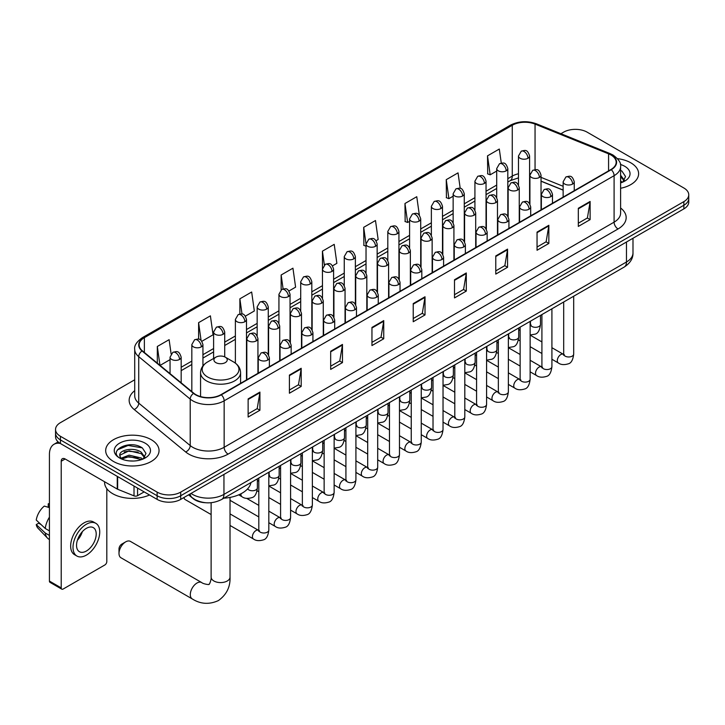 <?xml version="1.0" encoding="UTF-8"?>
<svg xmlns="http://www.w3.org/2000/svg" width="725" height="725" viewBox="0 0 725 725"><rect width="100%" height="100%" fill="white"/><g stroke="black" fill="none" stroke-linecap="round" stroke-linejoin="round"><path stroke-width="1.09" d="M563.135 190.158L541.031 181.223M205.701 502.733A16.675 9.624 180 0 1 193.203 498.655L188.573 494.84M134.714 379.782L60.429 422.666A16.675 9.624 0 0 0 55.544 429.472L55.544 436.74A16.675 9.624 0 0 0 60.429 443.546L157.126 499.38A16.675 9.624 0 0 0 180.715 499.38L683.865 208.882A16.675 9.624 0 0 0 688.75 202.076L688.75 198.442A16.675 9.624 0 0 1 683.865 205.257A16.675 9.624 0 0 0 688.75 198.442L688.75 194.817A16.675 9.624 0 0 0 683.865 188.002L587.168 132.177A16.675 9.624 0 0 0 563.579 132.177L560.914 133.717M55.544 429.472A16.675 9.624 0 0 0 60.429 436.287L157.126 492.112A16.675 9.624 0 0 0 180.715 492.112L180.715 495.746L683.865 205.257L180.715 495.746A16.675 9.624 0 0 1 157.126 495.746A16.675 9.624 0 0 0 180.715 495.746L180.715 499.38M60.429 436.287L60.429 439.912L157.126 495.746L60.429 439.912A16.675 9.624 0 0 1 55.544 433.106A16.675 9.624 0 0 0 60.429 439.912L60.429 443.546M630.795 162.817A26.68 15.406 0 0 0 617.473 158.639A26.68 15.406 0 0 1 630.795 162.817A26.68 15.406 0 0 1 638.616 173.71A26.68 15.406 0 0 0 630.795 162.817M151.235 439.685A26.68 15.406 0 0 0 122.153 436.35A26.68 15.406 0 0 0 105.678 450.578A26.68 15.406 0 0 0 113.499 461.472A26.68 15.406 0 0 0 142.58 464.816A26.68 15.406 0 0 0 159.047 450.578A26.68 15.406 0 0 0 151.235 439.685A26.68 15.406 0 0 0 122.153 436.35A26.68 15.406 0 0 0 105.678 450.578A26.68 15.406 0 0 0 113.499 461.472A26.68 15.406 0 0 0 142.58 464.816A26.68 15.406 0 0 0 159.047 450.578A26.68 15.406 0 0 0 151.235 439.685M610.948 154.987A17.79 10.268 180 0 1 616.159 162.246A17.79 10.268 180 0 1 610.948 169.505L221.007 394.636A17.79 10.268 180 0 1 193.856 393.267L142.372 350.818A17.79 10.268 180 0 1 139.155 344.928A17.79 10.268 180 0 1 144.366 337.669L512.267 125.262A17.79 10.268 180 0 1 535.05 124.111L608.574 153.836A17.79 10.268 180 0 1 610.948 154.987M611.266 154.806A18.234 10.531 0 0 0 608.828 153.618L535.304 123.903A18.234 10.531 0 0 0 511.959 125.081L144.058 337.487A18.234 10.531 0 0 0 142.009 350.963L193.493 393.412A18.234 10.531 0 0 0 221.324 394.817L611.266 169.686A18.234 10.531 0 0 0 611.266 154.806M248.131 398.904L248.131 417.065L259.922 410.25L259.922 392.098L248.131 398.904M248.131 413.839L257.212 408.601L259.876 392.705A4.45 2.565 -120 0 0 259.922 392.098M257.13 408.646L259.922 410.25M289.402 375.079L289.402 393.231L301.192 386.425L301.192 368.273L289.402 375.079M289.402 390.014L298.483 384.767L301.147 368.871A4.45 2.565 -120 0 0 301.192 368.273M298.41 384.812L301.192 386.425M330.682 351.244L330.682 369.406L342.472 362.6L342.472 344.438L330.682 351.244M330.682 366.179L339.762 360.941L342.427 345.046A4.45 2.565 -120 0 0 342.472 344.438M339.681 360.987L342.472 362.6M371.952 327.419L371.952 345.571L383.743 338.765L383.743 320.613L371.952 327.419M371.952 342.354L381.033 337.107L383.697 321.211A4.45 2.565 -120 0 0 383.743 320.613M380.951 337.152L383.743 338.765M578.323 208.274L578.323 226.427L590.114 219.621L590.114 201.459L578.323 208.274M578.323 223.209L587.404 217.962L590.068 202.067A4.45 2.565 -120 0 0 590.114 201.459M587.322 218.007L590.114 219.621M537.044 232.1L537.044 250.261L548.843 243.446L548.843 225.294L537.044 232.1M537.044 247.035L546.133 241.788L548.789 225.892A4.45 2.565 -120 0 0 548.843 225.294M546.052 241.842L548.843 243.446M495.773 255.934L495.773 274.086L507.563 267.28L507.563 249.119L495.773 255.934M495.773 270.869L504.854 265.622L507.518 249.726A4.45 2.565 -120 0 0 507.563 249.119M504.772 265.667L507.563 267.28M454.502 279.759L454.502 297.912L466.293 291.106L466.293 272.953L454.502 279.759M454.502 294.694L463.583 289.447L466.248 273.552A4.45 2.565 -120 0 0 466.293 272.953M463.502 289.493L466.293 291.106M413.223 303.585L413.223 321.746L425.022 314.94L425.022 296.779L413.223 303.585M413.223 318.52L422.312 313.282L424.968 297.386A4.45 2.565 -120 0 0 425.022 296.779M422.231 313.327L425.022 314.94M620.609 188.273A26.68 15.406 0 0 0 638.616 173.71A26.68 15.406 0 0 1 620.609 188.273M180.715 492.112L683.865 201.623A16.675 9.624 0 0 0 688.75 194.817M245.403 316.136L254.33 310.989L251.666 292.012L239.875 298.827L239.875 313.998M201.849 341.285L213.059 334.814L210.395 315.846L198.605 322.652L198.605 339.173M171.118 353.891L169.115 339.672L157.325 346.478L157.325 363.153M376.067 240.7L378.151 239.495L375.487 220.527L363.696 227.333L363.887 245.385M419.367 215.243L416.766 196.702L404.967 203.507L405.157 221.551M460.212 188.373L458.037 172.867L446.247 179.673L446.437 197.726M501.283 163.107L499.308 149.042L487.517 155.848L487.707 173.891M288.958 290.997L295.601 287.154L292.945 268.187L281.146 274.993L281.146 289.864M332.512 265.848L336.88 263.329L334.216 244.352L322.426 251.167L322.489 269.283M322.489 298.075L322.426 269.138M322.426 251.167L324.365 264.997M366.034 246.183L363.696 245.313M363.696 227.333L366.034 244.026A5.555 3.208 0 0 0 367.666 246.282A5.555 3.208 0 0 0 375.532 246.282A5.555 3.208 0 0 0 377.154 244.017C374.897 236.885 372.704 238.307 368.817 239.205A5.555 3.208 60 0 1 371.599 239.477A5.555 3.208 -120 0 1 375.532 246.282M404.967 203.507L407.631 222.475L409.589 221.343M407.631 222.475L404.967 221.478M446.247 179.673L448.911 198.65L453.143 196.194M448.911 198.65L446.247 197.653M487.517 155.848L490.182 174.816L496.698 171.055M490.182 174.816L487.517 173.819M281.146 274.993L283.103 288.922M239.875 298.827L242.005 313.998M198.605 322.652L201.097 340.469M160.062 365.409L170.049 359.645M157.325 346.478L159.971 365.327M620.609 180.978L622.286 182.292M620.609 182.419L621.08 182.736M620.609 175.214L624.424 180.335M620.609 176.655L624.134 180.715M620.609 182.89A18.125 10.467 0 0 0 624.742 181.105A18.125 10.467 0 0 0 624.742 166.306A18.125 10.467 0 0 0 620.401 164.457M622.712 182.12L625.548 176.547L621.959 171.136M620.609 170.457L621.715 170.964M119 553.438L119 548.897A3.888 2.248 -60 0 1 121.755 544.131L125.679 541.865A9.452 5.456 120 0 0 119 553.438A9.452 5.456 120 0 0 120.957 557.761L192.261 598.932A9.452 5.456 -60 0 1 190.811 591.355A9.452 5.456 -60 0 1 196.992 583.027A9.452 5.456 -60 0 1 201.713 582.565C202.792 583.852 209.951 585.147 208.945 584.214C209.244 585.555 211.7 578.704 211.12 577.127A9.452 5.456 180 0 0 213.893 580.988A9.452 5.456 180 0 0 227.26 580.988A9.452 5.456 180 0 0 230.024 577.127C230.432 586.915 226.553 594.727 218.388 600.581C209.244 604.722 200.535 604.17 192.261 598.932M215.86 362.618A6.67 3.852 0 0 0 225.294 362.618A6.67 3.852 0 0 0 225.294 357.171L233.577 361.956A18.388 10.612 0 0 1 233.577 376.964A18.388 10.612 0 0 1 207.577 376.964A18.388 10.612 0 0 1 207.577 361.956C203.045 364.639 200.707 368.209 200.562 372.668A20.01 11.555 0 0 0 206.426 380.833A20.01 11.555 0 0 0 228.23 383.344A20.01 11.555 0 0 0 240.582 372.668C240.437 368.209 238.099 364.639 233.577 361.956L225.294 357.171A6.67 3.852 0 0 0 215.86 357.171A6.67 3.852 0 0 0 215.86 362.618M223.889 498.175A30.577 17.654 0 0 0 250.968 482.551M201.713 582.565L130.409 541.394A9.452 5.456 120 0 0 125.679 541.865L121.755 544.131M211.12 514.542L185.093 499.516A5.002 2.891 -60 0 1 184.467 498.891A5.002 2.891 -60 0 1 184.059 497.441M137.569 488.088L137.569 495.692L144.157 491.885M60.238 443.437A22.239 12.842 -120 0 0 54.031 444.262A22.239 12.842 -120 0 0 49.427 454.439L49.427 581.078L61.217 587.884L61.217 461.245A5.555 3.208 60 0 1 62.368 458.708A5.555 3.208 60 0 1 65.15 458.979L117.26 489.067L117.26 476.352M61.217 587.884A2.782 1.604 120 0 0 61.788 589.162L49.998 582.347A2.782 1.604 -60 0 1 49.427 581.078M61.788 589.162A2.782 1.604 120 0 0 63.184 589.017L104.853 564.965A2.782 1.604 120 0 0 106.811 561.558L106.811 488.677M137.569 495.692A2.782 1.604 180 0 1 134.016 495.864L117.631 489.248A2.782 1.604 180 0 1 117.26 489.067M86.375 551.027A13.902 8.02 120 0 0 95.455 538.784A13.902 8.02 120 0 0 93.326 527.646A13.902 8.02 120 0 0 86.375 528.335A13.902 8.02 120 0 0 77.294 540.578A13.902 8.02 120 0 0 79.424 551.716A13.902 8.02 120 0 0 86.375 551.027M77.394 540.261A13.902 8.02 120 0 0 82.378 531.615M49.427 504.174L48.249 503.821L48.249 506.612L49.427 507.292M95.827 523.314L93.471 521.955A18.904 10.911 120 0 0 84.018 522.888A18.904 10.911 120 0 0 71.666 539.545A18.904 10.911 120 0 0 74.566 554.688L76.922 556.048A18.904 10.911 120 0 0 86.375 555.114A18.904 10.911 120 0 0 98.718 538.457A18.904 10.911 120 0 0 95.827 523.314A18.904 10.911 120 0 0 86.375 524.248A18.904 10.911 120 0 0 74.023 540.904A18.904 10.911 120 0 0 76.922 556.048M49.427 517.17A18.342 10.594 120 0 0 45.249 528.48L36.25 520.052A14.455 8.347 120 0 1 44.316 506.086L49.427 507.636M49.427 530.89L45.249 528.48M41.117 524.61L38.67 523.196L36.25 524.592L45.249 533.011L49.427 535.422M45.249 533.011A18.342 10.594 120 0 0 47.515 538.14A18.342 10.594 120 0 0 48.901 539.228L49.427 539.536M49.427 503.494A14.455 8.347 120 0 0 48.249 503.821M36.25 524.592A14.455 8.347 120 0 0 37.963 528.19L47.515 538.14M104.572 481.735L104.572 482.352A27.795 16.05 0 0 0 112.71 493.698A27.795 16.05 0 0 0 149.522 494.985M129.349 460.901L133.545 461.028M121.021 458.236L129.113 455.155L141.248 457.992L142.716 459.17M121.764 459.016L129.113 456.596L141.511 459.614M121.148 458.798L119.852 455.753A12.561 7.25 0 0 0 121.882 459.115M144.855 457.212L141.248 452.228C133.708 446.6 118.193 450.071 119.852 455.753L119.806 455.2M119.879 455.934L120.232 455.001L129.113 450.832L141.248 453.669L144.574 457.584M143.151 458.988L145.988 453.415L142.399 448.005C129.684 438.87 107.082 450.914 120.133 458.291L120.776 458.689M145.181 443.183A18.125 10.467 0 0 0 119.552 443.183A18.125 10.467 0 0 0 119.552 457.983A18.125 10.467 0 0 0 145.181 457.983A18.125 10.467 0 0 0 145.181 443.183M117.486 449.826L128.126 445.458L142.154 447.842M124.129 451.947L128.126 451.222L138.14 452.083M124.129 457.711L128.126 456.986L138.14 457.847M191.01 493.426A22.239 12.842 0 0 0 192.506 494.387A22.239 12.842 0 0 0 223.953 494.387L626.472 261.988A22.239 12.842 0 0 0 632.988 252.916C633.152 258.426 630.215 263.157 624.171 267.081L221.651 499.471A11.12 6.416 60 0 0 223.953 494.387L223.953 474.413M626.472 242.014L626.472 261.988A11.12 6.416 60 0 1 624.171 267.081M190.113 493.952A11.12 7.44 129.5 0 0 192.052 497.567L188.672 494.785M683.865 208.882L683.865 201.623M157.126 499.38L157.126 492.112M620.609 207.993A27.795 16.05 180 0 1 618.026 228.973L228.085 454.104A5.555 3.208 60 0 1 224.152 447.289L614.093 222.158A22.239 12.842 0 0 0 620.609 213.087L620.609 166.605A22.239 12.842 180 0 1 614.093 175.686A5.555 3.208 -120 0 0 611.266 169.686M228.085 454.104A27.795 16.05 180 0 1 188.772 454.104A27.795 16.05 180 0 1 185.654 451.956L134.179 409.507A27.795 16.05 180 0 1 134.714 390.675M192.705 447.289A22.239 12.842 0 0 0 224.152 447.289L224.152 400.816A22.239 12.842 180 0 1 190.213 399.094L138.729 356.655A22.239 12.842 180 0 1 134.714 349.287L134.714 395.768A22.239 12.842 0 0 0 138.729 403.127L190.213 445.576A22.239 12.842 0 0 0 192.705 447.289M620.609 166.605C621.343 163.134 618.797 159.255 612.942 154.978L610.015 153.564A5.555 2.601 112 0 0 608.828 153.618M610.015 153.564L536.5 123.839C527.293 120.586 518.547 121.057 510.273 125.262A5.555 3.208 60 0 1 511.959 125.081M144.058 337.487A5.555 3.208 -120 0 0 142.372 337.669C136.608 341.81 134.052 345.689 134.714 349.287M142.009 350.963A5.555 3.716 129.5 0 0 138.729 356.655L138.729 403.127A5.555 3.716 -50.5 0 1 134.179 409.507M536.5 123.839A5.555 2.601 112 0 0 535.304 123.903M193.493 393.412A5.555 3.716 129.5 0 0 190.213 399.094L190.213 445.576A5.555 3.716 -50.5 0 1 185.654 451.956M221.324 394.817A5.555 3.208 60 0 1 224.152 400.816L614.093 175.686L614.093 222.158A5.555 3.208 60 0 0 618.026 228.973M144.366 337.669L144.366 352.468M608.574 153.836L608.574 170.882M535.05 124.111L535.05 169.641M563.135 186.298L541.031 177.362M530.156 173.556A17.79 10.268 0 0 0 529.594 173.465M518.475 173.773A17.79 10.268 0 0 0 512.267 176.102L507.817 178.667M512.267 125.262L512.267 176.102A10.005 5.773 60 0 1 510.201 180.679L507.817 182.057M496.698 185.083L486.04 191.237M474.92 197.662L464.263 203.816M453.143 210.232L442.486 216.385M431.366 222.802L420.708 228.955M409.589 235.38L398.931 241.534M387.812 247.95L377.154 254.103M366.034 260.52L355.377 266.682M344.257 273.098L333.6 279.252M322.489 285.668L311.822 291.822M300.712 298.247L290.045 304.4M278.935 310.817L268.268 316.97M257.157 323.386L246.491 329.54M235.38 335.965L224.714 342.118M213.603 348.535L202.937 354.688M191.826 361.104L181.168 367.258M413.223 304.165L424.968 297.386M454.502 280.339L466.248 273.552M495.773 256.505L507.518 249.726M537.044 232.68L548.789 225.892M578.323 208.845L590.068 202.067M371.952 327.99L383.697 321.211M330.682 351.824L342.427 345.046M289.402 375.65L301.147 368.871M248.131 399.484L259.876 392.705M572.623 184.059A5.555 3.208 0 0 0 574.254 181.785C571.998 174.653 569.805 176.075 565.908 176.972A5.555 3.208 60 0 1 568.69 177.244A5.555 3.208 -120 0 1 572.623 184.059A5.555 3.208 0 0 1 564.757 184.059A5.555 3.208 0 0 1 563.135 181.785L565.908 176.972M551.915 359.256L558.332 362.962A5.002 2.891 -60 0 1 557.561 358.947A5.002 2.891 -60 0 1 560.833 354.543A5.002 2.891 -60 0 1 561.05 354.416A5.002 2.891 -60 0 1 563.334 354.289L551.915 347.701M563.978 354.797L563.524 355.168L563.688 354.09A5.002 2.891 -0 0 0 565.156 356.129A5.002 2.891 -0 0 0 571.998 356.256A5.002 2.891 -0 0 0 573.692 354.09C573.013 359.899 571.209 363.143 568.3 363.823C564.113 365.092 560.797 364.802 558.332 362.962M550.846 196.629A5.555 3.208 0 0 0 552.477 194.363C550.221 187.231 548.028 188.645 544.131 189.542A5.555 3.208 60 0 1 546.913 189.823A5.555 3.208 -120 0 1 550.846 196.629A5.555 3.208 0 0 1 542.98 196.629A5.555 3.208 0 0 1 541.357 194.363L544.131 189.542M530.138 371.834L536.554 375.532A5.002 2.891 -60 0 1 535.784 371.526A5.002 2.891 -60 0 1 539.056 367.113A5.002 2.891 -60 0 1 539.273 366.995A5.002 2.891 -60 0 1 541.557 366.868L530.138 360.28M542.2 367.367L541.747 367.738L541.91 366.66A5.002 2.891 -0 0 0 543.378 368.699A5.002 2.891 -0 0 0 550.221 368.826A5.002 2.891 -0 0 0 551.915 366.66C551.236 372.469 549.432 375.713 546.523 376.393C542.336 377.662 539.019 377.381 536.554 375.532M529.069 209.199A5.555 3.208 0 0 0 530.7 206.933C528.443 199.801 526.25 201.224 522.353 202.121A5.555 3.208 60 0 1 525.136 202.393A5.555 3.208 -120 0 1 529.069 209.199A5.555 3.208 0 0 1 521.202 209.199A5.555 3.208 0 0 1 519.58 206.933L522.353 202.121M508.361 384.404L514.777 388.102A5.002 2.891 -60 0 1 514.007 384.096A5.002 2.891 -60 0 1 517.278 379.683A5.002 2.891 -60 0 1 517.496 379.565A5.002 2.891 -60 0 1 519.78 379.438L508.361 372.849M520.423 379.945L519.97 380.317L520.133 379.229A5.002 2.891 -0 0 0 521.601 381.278A5.002 2.891 -0 0 0 528.443 381.395A5.002 2.891 -0 0 0 530.138 379.229C529.458 385.038 527.655 388.283 524.746 388.972C520.559 390.24 517.242 389.95 514.777 388.102M507.292 221.778A5.555 3.208 0 0 0 508.923 219.503C506.666 212.371 504.473 213.793 500.576 214.691A5.555 3.208 60 0 1 503.358 214.962A5.555 3.208 -120 0 1 507.292 221.778A5.555 3.208 0 0 1 499.425 221.778A5.555 3.208 0 0 1 497.803 219.503L500.576 214.691M486.584 396.974L493 400.68A5.002 2.891 -60 0 1 492.23 396.666A5.002 2.891 -60 0 1 495.501 392.261A5.002 2.891 -60 0 1 495.719 392.134A5.002 2.891 -60 0 1 498.002 392.007L486.584 385.419M498.646 392.515L498.193 392.887L498.356 391.808A5.002 2.891 -0 0 0 499.824 393.847A5.002 2.891 -0 0 0 506.666 393.974A5.002 2.891 -0 0 0 508.361 391.808C507.681 397.617 505.878 400.862 502.969 401.541C498.782 402.81 495.465 402.52 493 400.68M485.514 234.347A5.555 3.208 0 0 0 487.146 232.082C484.889 224.949 482.696 226.363 478.808 227.26A5.555 3.208 60 0 1 481.581 227.541A5.555 3.208 -120 0 1 485.514 234.347A5.555 3.208 0 0 1 477.648 234.347A5.555 3.208 0 0 1 476.026 232.082L478.808 227.26M464.807 409.553L471.223 413.25A5.002 2.891 -60 0 1 470.452 409.244A5.002 2.891 -60 0 1 473.724 404.831A5.002 2.891 -60 0 1 473.942 404.713A5.002 2.891 -60 0 1 476.225 404.586L464.807 397.998M476.869 405.085L476.416 405.456L476.579 404.378A5.002 2.891 -0 0 0 478.047 406.417A5.002 2.891 -0 0 0 484.889 406.544A5.002 2.891 -0 0 0 486.584 404.378C485.904 410.187 484.101 413.431 481.192 414.111C477.005 415.389 473.688 415.099 471.223 413.25M463.737 246.917A5.555 3.208 0 0 0 465.368 244.651C463.112 237.519 460.919 238.942 457.031 239.839A5.555 3.208 60 0 1 459.804 240.111A5.555 3.208 -120 0 1 463.737 246.917A5.555 3.208 0 0 1 455.871 246.917A5.555 3.208 0 0 1 454.249 244.651L457.031 239.839M443.029 422.122L449.446 425.82A5.002 2.891 -60 0 1 448.675 421.814A5.002 2.891 -60 0 1 451.947 417.401A5.002 2.891 -60 0 1 452.164 417.283A5.002 2.891 -60 0 1 454.448 417.156L443.029 410.567M455.092 417.663L454.638 418.035L454.802 416.947A5.002 2.891 -0 0 0 456.27 418.996A5.002 2.891 -0 0 0 463.112 419.113A5.002 2.891 -0 0 0 464.807 416.947C464.127 422.757 462.323 426.01 459.414 426.69C455.228 427.958 451.911 427.668 449.446 425.82M441.96 259.496A5.555 3.208 0 0 0 443.591 257.221C441.335 250.089 439.142 251.512 435.254 252.409A5.555 3.208 60 0 1 438.027 252.681A5.555 3.208 -120 0 1 441.96 259.496A5.555 3.208 0 0 1 434.103 259.496A5.555 3.208 0 0 1 432.472 257.221L435.254 252.409M421.252 434.692L427.668 438.398A5.002 2.891 -60 0 1 426.898 434.384A5.002 2.891 -60 0 1 430.17 429.979A5.002 2.891 -60 0 1 430.387 429.862A5.002 2.891 -60 0 1 432.671 429.726L421.252 423.137M433.314 430.233L432.861 430.605L433.024 429.526A5.002 2.891 -0 0 0 434.493 431.565A5.002 2.891 -0 0 0 441.335 431.692A5.002 2.891 -0 0 0 443.029 429.526C442.35 435.335 440.546 438.58 437.637 439.259C433.45 440.528 430.133 440.238 427.668 438.398M420.183 272.065A5.555 3.208 0 0 0 421.814 269.8C419.558 262.667 417.364 264.081 413.477 264.978A5.555 3.208 60 0 1 416.25 265.259A5.555 3.208 -120 0 1 420.183 272.065A5.555 3.208 0 0 1 412.326 272.065A5.555 3.208 0 0 1 410.694 269.8L413.477 264.978M399.475 447.271L405.891 450.968A5.002 2.891 -60 0 1 405.121 446.962A5.002 2.891 -60 0 1 408.392 442.549A5.002 2.891 -60 0 1 408.61 442.431A5.002 2.891 -60 0 1 410.894 442.304L399.475 435.716M411.537 442.803L411.084 443.174L411.247 442.096A5.002 2.891 -0 0 0 412.715 444.135A5.002 2.891 -0 0 0 419.558 444.262A5.002 2.891 -0 0 0 421.252 442.096C420.572 447.905 418.769 451.149 415.86 451.829C411.673 453.107 408.356 452.817 405.891 450.968M398.406 284.635A5.555 3.208 0 0 0 400.037 282.369C397.78 275.237 395.587 276.66 391.699 277.557A5.555 3.208 60 0 1 394.472 277.829A5.555 3.208 -120 0 1 398.406 284.635A5.555 3.208 0 0 1 390.548 284.635A5.555 3.208 0 0 1 388.917 282.369L391.699 277.557M377.698 459.84L384.114 463.538A5.002 2.891 -60 0 1 383.344 459.532A5.002 2.891 -60 0 1 386.615 455.119A5.002 2.891 -60 0 1 386.833 455.001A5.002 2.891 -60 0 1 389.117 454.874L377.698 448.286M389.76 455.382L389.316 455.753L389.47 454.666A5.002 2.891 -0 0 0 390.938 456.714A5.002 2.891 -0 0 0 397.78 456.832A5.002 2.891 -0 0 0 399.475 454.666C398.795 460.475 396.992 463.728 394.083 464.408C389.896 465.677 386.579 465.387 384.114 463.538M376.628 297.214A5.555 3.208 0 0 0 378.26 294.939C376.003 287.807 373.81 289.23 369.922 290.127A5.555 3.208 60 0 1 372.695 290.399A5.555 3.208 -120 0 1 376.628 297.214A5.555 3.208 0 0 1 368.771 297.214A5.555 3.208 0 0 1 367.14 294.939L369.922 290.127M355.921 472.41L362.337 476.117A5.002 2.891 -60 0 1 361.567 472.102A5.002 2.891 -60 0 1 364.838 467.698A5.002 2.891 -60 0 1 365.056 467.58A5.002 2.891 -60 0 1 367.339 467.444L355.921 460.855M367.983 467.951L367.539 468.323L367.693 467.244A5.002 2.891 -0 0 0 369.161 469.283A5.002 2.891 -0 0 0 376.003 469.41A5.002 2.891 -0 0 0 377.698 467.244C377.018 473.053 375.215 476.298 372.306 476.978C368.119 478.246 364.802 477.965 362.337 476.117M354.851 309.783A5.555 3.208 0 0 0 356.483 307.518C354.226 300.386 352.033 301.808 348.145 302.697A5.555 3.208 60 0 1 350.918 302.978A5.555 3.208 -120 0 1 354.851 309.783A5.555 3.208 0 0 1 346.994 309.783A5.555 3.208 0 0 1 345.363 307.518L348.145 302.697M334.143 484.989L340.56 488.686A5.002 2.891 -60 0 1 339.789 484.681A5.002 2.891 -60 0 1 343.061 480.267A5.002 2.891 -60 0 1 343.278 480.149A5.002 2.891 -60 0 1 345.562 480.022L334.143 473.434M346.206 480.521L345.762 480.892L345.916 479.814A5.002 2.891 -0 0 0 347.384 481.853A5.002 2.891 -0 0 0 354.226 481.98A5.002 2.891 -0 0 0 355.921 479.814C355.241 485.623 353.438 488.868 350.528 489.547C346.342 490.825 343.025 490.535 340.56 488.686M333.074 322.353A5.555 3.208 0 0 0 334.705 320.087C332.449 312.955 330.256 314.378 326.368 315.275A5.555 3.208 60 0 1 329.141 315.547A5.555 3.208 -120 0 1 333.074 322.353A5.555 3.208 0 0 1 325.217 322.353A5.555 3.208 0 0 1 323.586 320.087L326.368 315.275M312.366 497.558L318.782 501.256A5.002 2.891 -60 0 1 318.012 497.25A5.002 2.891 -60 0 1 321.284 492.846A5.002 2.891 -60 0 1 321.501 492.719A5.002 2.891 -60 0 1 323.785 492.592L312.366 486.004M324.428 493.1L323.984 493.471L324.138 492.384A5.002 2.891 -0 0 0 325.607 494.432A5.002 2.891 -0 0 0 332.449 494.55A5.002 2.891 -0 0 0 334.143 492.384C333.464 498.193 331.66 501.446 328.751 502.126C324.564 503.395 321.248 503.105 318.782 501.256M311.297 334.932A5.555 3.208 0 0 0 312.928 332.657C310.672 325.534 308.478 326.948 304.591 327.845A5.555 3.208 60 0 1 307.364 328.117A5.555 3.208 -120 0 1 311.297 334.932A5.555 3.208 0 0 1 303.44 334.932A5.555 3.208 0 0 1 301.808 332.657L304.591 327.845M290.589 510.128L297.005 513.835A5.002 2.891 -60 0 1 296.235 509.82A5.002 2.891 -60 0 1 299.507 505.416A5.002 2.891 -60 0 1 299.724 505.298A5.002 2.891 -60 0 1 302.008 505.171L290.589 498.573M302.651 505.669L302.207 506.041L302.361 504.963A5.002 2.891 -0 0 0 303.829 507.002A5.002 2.891 -0 0 0 310.672 507.128A5.002 2.891 -0 0 0 312.366 504.963C311.687 510.772 309.883 514.016 306.974 514.696C302.796 515.964 299.47 515.683 297.005 513.835M289.52 347.502A5.555 3.208 0 0 0 291.151 345.236C288.894 338.104 286.701 339.527 282.813 340.415A5.555 3.208 60 0 1 285.587 340.696A5.555 3.208 -120 0 1 289.52 347.502A5.555 3.208 0 0 1 281.663 347.502A5.555 3.208 0 0 1 280.031 345.236L282.813 340.415M268.821 522.707L275.228 526.404A5.002 2.891 -60 0 1 274.458 522.399A5.002 2.891 -60 0 1 277.729 517.985A5.002 2.891 -60 0 1 277.947 517.868A5.002 2.891 -60 0 1 280.231 517.741L268.821 511.152M280.874 518.248L280.43 518.611L280.584 517.532A5.002 2.891 -0 0 0 282.052 519.571A5.002 2.891 -0 0 0 288.903 519.698A5.002 2.891 -0 0 0 290.589 517.532C289.909 523.341 288.106 526.586 285.197 527.265C281.019 528.543 277.693 528.253 275.228 526.404M267.743 360.071A5.555 3.208 0 0 0 269.374 357.806C267.117 350.673 264.924 352.096 261.036 352.993A5.555 3.208 60 0 1 263.809 353.265A5.555 3.208 -120 0 1 267.743 360.071A5.555 3.208 0 0 1 259.885 360.071A5.555 3.208 0 0 1 258.254 357.806L261.036 352.993M230.024 525.453L253.451 538.974A5.002 2.891 -60 0 1 252.681 534.968A5.002 2.891 -60 0 1 255.952 530.564A5.002 2.891 -60 0 1 256.17 530.437A5.002 2.891 -60 0 1 258.453 530.31L230.024 513.898M259.097 530.818L258.653 531.189L258.807 530.102A5.002 2.891 -0 0 0 260.275 532.15A5.002 2.891 -0 0 0 267.126 532.277A5.002 2.891 -0 0 0 268.821 530.102C268.132 535.92 266.329 539.164 263.42 539.844C259.242 541.113 255.916 540.823 253.451 538.974M539.409 177.453A5.555 3.208 0 0 0 541.031 175.178C538.775 168.055 536.582 169.469 532.694 170.366A5.555 3.208 60 0 1 535.476 170.647A5.555 3.208 -120 0 1 539.409 177.453A5.555 3.208 0 0 1 531.543 177.453A5.555 3.208 0 0 1 529.921 175.178L532.694 170.366M530.754 325.135L530.31 325.507L530.473 324.428A5.002 2.891 -0 0 0 531.942 326.468A5.002 2.891 -0 0 0 538.784 326.594A5.002 2.891 -0 0 0 540.478 324.428C539.79 330.237 537.995 333.482 535.077 334.162L530.138 334.986M517.632 190.023A5.555 3.208 0 0 0 519.254 187.757C516.998 180.625 514.804 182.047 510.917 182.945A5.555 3.208 60 0 1 513.699 183.217A5.555 3.208 -120 0 1 517.632 190.023A5.555 3.208 0 0 1 509.766 190.023A5.555 3.208 0 0 1 508.143 187.757L510.917 182.945M508.986 337.705L508.533 338.077L508.696 336.998A5.002 2.891 -0 0 0 510.164 339.037A5.002 2.891 -0 0 0 517.007 339.164A5.002 2.891 -0 0 0 518.701 336.998C518.013 342.807 516.218 346.052 513.3 346.731L508.361 347.565M495.855 202.601A5.555 3.208 0 0 0 497.477 200.327C495.22 193.194 493.027 194.617 489.139 195.514A5.555 3.208 60 0 1 491.922 195.786A5.555 3.208 -120 0 1 495.855 202.601A5.555 3.208 0 0 1 487.988 202.601A5.555 3.208 0 0 1 486.366 200.327L489.139 195.514M487.209 350.284L486.756 350.646L486.919 349.568A5.002 2.891 -0 0 0 488.387 351.616A5.002 2.891 -0 0 0 495.229 351.734A5.002 2.891 -0 0 0 496.924 349.568C496.235 355.377 494.441 358.621 491.523 359.301L486.584 360.135M474.077 215.171A5.555 3.208 0 0 0 475.7 212.896C473.443 205.773 471.259 207.187 467.362 208.084A5.555 3.208 60 0 1 470.144 208.365A5.555 3.208 -120 0 1 474.077 215.171A5.555 3.208 0 0 1 466.211 215.171A5.555 3.208 0 0 1 464.589 212.896L467.362 208.084M465.432 362.853L464.979 363.225L465.142 362.147A5.002 2.891 -0 0 0 466.61 364.186A5.002 2.891 -0 0 0 473.452 364.312A5.002 2.891 -0 0 0 475.147 362.147C474.458 367.956 472.664 371.2 469.746 371.88L464.807 372.704M452.3 227.741A5.555 3.208 0 0 0 453.923 225.475C451.675 218.343 449.482 219.766 445.585 220.663A5.555 3.208 60 0 1 448.367 220.935A5.555 3.208 -120 0 1 452.3 227.741A5.555 3.208 0 0 1 444.434 227.741A5.555 3.208 0 0 1 442.812 225.475L445.585 220.663M443.655 375.423L443.202 375.795L443.365 374.716A5.002 2.891 -0 0 0 444.833 376.755A5.002 2.891 -0 0 0 451.675 376.882A5.002 2.891 -0 0 0 453.37 374.716C452.681 380.525 450.887 383.77 447.968 384.449L443.029 385.283M430.523 240.319A5.555 3.208 0 0 0 432.145 238.045C429.898 230.913 427.705 232.335 423.808 233.233A5.555 3.208 60 0 1 426.59 233.504A5.555 3.208 -120 0 1 430.523 240.319A5.555 3.208 0 0 1 422.657 240.319A5.555 3.208 0 0 1 421.035 238.045L423.808 233.233M421.877 388.002L421.424 388.364L421.587 387.286A5.002 2.891 -0 0 0 423.056 389.334A5.002 2.891 -0 0 0 429.898 389.452A5.002 2.891 -0 0 0 431.593 387.286C430.904 393.095 429.109 396.339 426.2 397.028L421.252 397.853M408.746 252.889A5.555 3.208 0 0 0 410.368 250.623C408.121 243.491 405.928 244.905 402.031 245.802A5.555 3.208 60 0 1 404.813 246.083A5.555 3.208 -120 0 1 408.746 252.889A5.555 3.208 0 0 1 400.88 252.889A5.555 3.208 0 0 1 399.257 250.623L402.031 245.802M400.1 400.572L399.647 400.943L399.81 399.865A5.002 2.891 -0 0 0 401.278 401.904A5.002 2.891 -0 0 0 408.121 402.031A5.002 2.891 -0 0 0 409.815 399.865C409.127 405.674 407.332 408.918 404.423 409.598L399.475 410.423M386.969 265.459A5.555 3.208 0 0 0 388.6 263.193C386.343 256.061 384.15 257.484 380.253 258.381A5.555 3.208 60 0 1 383.036 258.653A5.555 3.208 -120 0 1 386.969 265.459A5.555 3.208 0 0 1 379.103 265.459A5.555 3.208 0 0 1 377.48 263.193L380.253 258.381M378.323 413.141L377.87 413.513L378.033 412.434A5.002 2.891 -0 0 0 379.501 414.473A5.002 2.891 -0 0 0 386.343 414.6A5.002 2.891 -0 0 0 388.038 412.434C387.349 418.243 385.555 421.488 382.646 422.167L377.698 423.001M365.192 278.038A5.555 3.208 0 0 0 366.823 275.763C364.566 268.631 362.373 270.053 358.476 270.951A5.555 3.208 60 0 1 361.258 271.222A5.555 3.208 -120 0 1 365.192 278.038A5.555 3.208 0 0 1 357.325 278.038A5.555 3.208 0 0 1 355.703 275.763L358.476 270.951M356.546 425.72L356.093 426.092L356.256 425.004A5.002 2.891 -0 0 0 357.724 427.052A5.002 2.891 -0 0 0 364.566 427.17A5.002 2.891 -0 0 0 366.261 425.004C365.581 430.813 363.778 434.058 360.869 434.746L355.921 435.571M343.414 290.607A5.555 3.208 0 0 0 345.046 288.342C342.789 281.209 340.596 282.623 336.699 283.52A5.555 3.208 60 0 1 339.481 283.801A5.555 3.208 -120 0 1 343.414 290.607A5.555 3.208 0 0 1 335.548 290.607A5.555 3.208 0 0 1 333.926 288.342L336.699 283.52M334.769 438.29L334.316 438.661L334.479 437.583A5.002 2.891 -0 0 0 335.947 439.622A5.002 2.891 -0 0 0 342.789 439.749A5.002 2.891 -0 0 0 344.484 437.583C343.804 443.392 342.001 446.636 339.092 447.316L334.143 448.141M321.637 303.177A5.555 3.208 0 0 0 323.268 300.911C321.012 293.779 318.819 295.202 314.922 296.099A5.555 3.208 60 0 1 317.704 296.371A5.555 3.208 -120 0 1 321.637 303.177A5.555 3.208 0 0 1 313.771 303.177A5.555 3.208 0 0 1 312.149 300.911L314.922 296.099M312.992 450.859L312.538 451.231L312.702 450.153A5.002 2.891 -0 0 0 314.17 452.192A5.002 2.891 -0 0 0 321.012 452.318A5.002 2.891 -0 0 0 322.707 450.153C322.027 455.962 320.223 459.206 317.314 459.886L312.366 460.719M299.86 315.756A5.555 3.208 0 0 0 301.491 313.481C299.235 306.349 297.042 307.772 293.145 308.669A5.555 3.208 60 0 1 295.927 308.941A5.555 3.208 -120 0 1 299.86 315.756A5.555 3.208 0 0 1 291.994 315.756A5.555 3.208 0 0 1 290.372 313.481L293.145 308.669M291.214 463.438L290.761 463.81L290.924 462.722A5.002 2.891 -0 0 0 292.392 464.77A5.002 2.891 -0 0 0 299.235 464.888A5.002 2.891 -0 0 0 300.929 462.722C300.25 468.531 298.446 471.785 295.537 472.464L290.589 473.289M278.083 328.325A5.555 3.208 0 0 0 279.714 326.06C277.458 318.928 275.264 320.341 271.377 321.238A5.555 3.208 60 0 1 274.15 321.519A5.555 3.208 -120 0 1 278.083 328.325A5.555 3.208 0 0 1 270.217 328.325A5.555 3.208 0 0 1 268.594 326.06L271.377 321.238M269.437 476.008L268.984 476.379L269.147 475.301A5.002 2.891 -0 0 0 270.615 477.34A5.002 2.891 -0 0 0 277.458 477.467A5.002 2.891 -0 0 0 279.152 475.301C278.472 481.11 276.669 484.354 273.76 485.034L268.821 485.859M256.306 340.895A5.555 3.208 0 0 0 257.937 338.629C255.68 331.497 253.487 332.92 249.599 333.817A5.555 3.208 60 0 1 252.373 334.089A5.555 3.208 -120 0 1 256.306 340.895A5.555 3.208 0 0 1 248.439 340.895A5.555 3.208 0 0 1 246.817 338.629L249.599 333.817M247.651 488.831A5.002 2.891 -0 0 0 248.838 489.91A5.002 2.891 -0 0 0 255.68 490.037A5.002 2.891 -0 0 0 257.375 487.871C256.695 493.68 254.892 496.924 251.983 497.604C247.796 498.882 244.479 498.592 242.014 496.743A5.002 2.891 -60 0 1 240.972 494.45A5.002 2.891 -60 0 1 241.026 493.752M527.963 158.277A5.555 3.208 0 0 0 529.594 156.002C527.338 148.879 525.145 150.292 521.257 151.19A5.555 3.208 60 0 1 524.039 151.471A5.555 3.208 -120 0 1 527.963 158.277A5.555 3.208 0 0 1 520.106 158.277A5.555 3.208 0 0 1 518.475 156.002L521.257 151.19M506.186 170.846A5.555 3.208 0 0 0 507.817 168.581C505.561 161.448 503.368 162.871 499.48 163.759A5.555 3.208 60 0 1 502.262 164.04A5.555 3.208 -120 0 1 506.186 170.846A5.555 3.208 0 0 1 498.329 170.846A5.555 3.208 0 0 1 496.698 168.581L499.48 163.759M484.418 183.416A5.555 3.208 0 0 0 486.04 181.15C483.783 174.018 481.59 175.441 477.702 176.338A5.555 3.208 60 0 1 480.485 176.61A5.555 3.208 -120 0 1 484.418 183.416A5.555 3.208 0 0 1 476.552 183.416A5.555 3.208 0 0 1 474.92 181.15L477.702 176.338M462.641 195.995A5.555 3.208 0 0 0 464.263 193.72C462.006 186.597 459.813 188.011 455.925 188.908A5.555 3.208 60 0 1 458.708 189.189A5.555 3.208 -120 0 1 462.641 195.995A5.555 3.208 0 0 1 454.774 195.995A5.555 3.208 0 0 1 453.143 193.72L455.925 188.908M440.863 208.564A5.555 3.208 0 0 0 442.486 206.299C440.229 199.167 438.036 200.589 434.148 201.487A5.555 3.208 60 0 1 436.93 201.758A5.555 3.208 -120 0 1 440.863 208.564A5.555 3.208 0 0 1 432.997 208.564A5.555 3.208 0 0 1 431.366 206.299L434.148 201.487M419.086 221.143A5.555 3.208 0 0 0 420.708 218.868C418.452 211.736 416.259 213.159 412.371 214.056A5.555 3.208 60 0 1 415.153 214.328A5.555 3.208 -120 0 1 419.086 221.143A5.555 3.208 0 0 1 411.22 221.143A5.555 3.208 0 0 1 409.589 218.868L412.371 214.056M397.309 233.713A5.555 3.208 0 0 0 398.931 231.438C396.675 224.315 394.482 225.729 390.594 226.626A5.555 3.208 60 0 1 393.376 226.907A5.555 3.208 -120 0 1 397.309 233.713A5.555 3.208 0 0 1 389.443 233.713A5.555 3.208 0 0 1 387.812 231.438L390.594 226.626M353.755 258.861A5.555 3.208 0 0 0 355.377 256.587C353.12 249.454 350.927 250.877 347.039 251.774A5.555 3.208 60 0 1 349.822 252.046A5.555 3.208 -120 0 1 353.755 258.861A5.555 3.208 0 0 1 345.888 258.861A5.555 3.208 0 0 1 344.257 256.587L347.039 251.774M331.978 271.431A5.555 3.208 0 0 0 333.6 269.156C331.343 262.033 329.15 263.447 325.262 264.344A5.555 3.208 60 0 1 328.044 264.625A5.555 3.208 -120 0 1 331.978 271.431A5.555 3.208 0 0 1 324.111 271.431A5.555 3.208 0 0 1 322.489 269.156L325.262 264.344M310.2 284.001A5.555 3.208 0 0 0 311.822 281.735C309.566 274.603 307.373 276.026 303.485 276.923A5.555 3.208 60 0 1 306.267 277.195A5.555 3.208 -120 0 1 310.2 284.001A5.555 3.208 0 0 1 302.334 284.001A5.555 3.208 0 0 1 300.712 281.735L303.485 276.923M288.423 296.579A5.555 3.208 0 0 0 290.045 294.305C287.789 287.173 285.596 288.595 281.708 289.493A5.555 3.208 60 0 1 284.49 289.764A5.555 3.208 -120 0 1 288.423 296.579A5.555 3.208 0 0 1 280.557 296.579A5.555 3.208 0 0 1 278.935 294.305L281.708 289.493M266.646 309.149A5.555 3.208 0 0 0 268.268 306.883C266.012 299.751 263.827 301.165 259.931 302.062A5.555 3.208 60 0 1 262.713 302.343A5.555 3.208 -120 0 1 266.646 309.149A5.555 3.208 0 0 1 258.78 309.149A5.555 3.208 0 0 1 257.157 306.883L259.931 302.062M244.869 321.719A5.555 3.208 0 0 0 246.491 319.453C244.243 312.321 242.05 313.744 238.153 314.641A5.555 3.208 60 0 1 240.936 314.913A5.555 3.208 -120 0 1 244.869 321.719A5.555 3.208 0 0 1 237.002 321.719A5.555 3.208 0 0 1 235.38 319.453L238.153 314.641M223.092 334.298A5.555 3.208 0 0 0 224.714 332.023C222.466 324.891 220.273 326.313 216.376 327.211A5.555 3.208 60 0 1 219.158 327.483A5.555 3.208 -120 0 1 223.092 334.298A5.555 3.208 0 0 1 215.225 334.298A5.555 3.208 0 0 1 213.603 332.023L216.376 327.211M201.314 346.867A5.555 3.208 0 0 0 202.937 344.602C200.689 337.469 198.496 338.883 194.599 339.78A5.555 3.208 60 0 1 197.381 340.061A5.555 3.208 -120 0 1 201.314 346.867A5.555 3.208 0 0 1 193.448 346.867A5.555 3.208 0 0 1 191.826 344.602L194.599 339.78M179.537 359.437A5.555 3.208 0 0 0 181.168 357.171C178.912 350.039 176.719 351.462 172.822 352.359A5.555 3.208 60 0 1 175.604 352.631A5.555 3.208 -120 0 1 179.537 359.437A5.555 3.208 0 0 1 171.671 359.437A5.555 3.208 0 0 1 170.049 357.171L172.822 352.359M61.217 461.245L65.15 458.979M117.631 476.57L117.631 489.248M134.016 495.864L134.016 486.031M221.651 499.471C212.706 503.966 203.761 503.966 194.808 499.471L192.052 497.567M632.988 252.916L632.988 238.262M510.273 125.262L142.372 337.669M518.475 177.87L510.201 180.679M496.698 188.473L486.04 194.626M474.92 201.042L464.263 207.196M453.143 213.621L442.486 219.775M431.366 226.191L420.708 232.344M409.589 238.761L398.931 244.914M387.812 251.339L377.154 257.493M366.034 263.909L355.377 270.062M344.257 276.479L333.6 282.632M322.489 289.058L311.822 295.211M300.712 301.627L290.045 307.781M278.935 314.197L268.268 320.35M257.157 326.776L246.491 332.929M235.38 339.345L224.714 345.499M213.603 351.915L202.937 358.068M191.826 364.494L181.168 370.647M563.135 190.041L541.031 181.105M230.024 497.423L230.024 577.127M240.582 383.335L240.582 372.668M200.562 396.584L200.562 372.668M215.86 357.171L207.577 361.956M211.12 502.706L211.12 577.127M564.349 354.697L563.334 354.289M573.692 296.226L573.692 354.09M574.254 190.693L574.254 181.785M541.91 353.483L530.138 346.686M520.133 340.904L518.402 339.907M563.688 301.999L563.688 354.09M563.135 197.118L563.135 181.785M541.91 341.928L530.138 335.131M542.572 367.267L541.557 366.868M551.915 308.796L551.915 366.66M552.477 203.272L552.477 194.363M520.133 366.053L508.361 359.256M498.356 353.483L496.625 352.477M541.91 314.577L541.91 366.66M541.357 209.688L541.357 194.363M520.133 354.498L508.361 347.701M520.795 379.837L519.78 379.438M530.138 321.365L530.138 379.229M530.7 215.842L530.7 206.933M498.356 378.622L486.584 371.834M476.579 366.053L474.848 365.056M520.133 327.147L520.133 379.229M519.58 222.258L519.58 206.933M498.356 367.067L486.584 360.28M499.017 392.415L498.002 392.007M508.361 333.944L508.361 391.808M508.923 228.411L508.923 219.503M476.579 391.201L464.807 384.404M454.802 378.622L453.071 377.625M498.356 339.717L498.356 391.808M497.803 234.837L497.803 219.503M476.579 379.646L464.807 372.849M477.24 404.985L476.225 404.586M486.584 346.514L486.584 404.378M487.146 240.99L487.146 232.082M454.802 403.771L443.029 396.974M433.024 391.201L431.293 390.195M476.579 352.296L476.579 404.378M476.026 247.406L476.026 232.082M454.802 392.216L443.029 385.419M455.463 417.555L454.448 417.156M464.807 359.083L464.807 416.947M465.368 253.56L465.368 244.651M433.024 416.34L421.252 409.553M411.247 403.771L409.516 402.774M454.802 364.865L454.802 416.947M454.249 259.976L454.249 244.651M433.024 404.786L421.252 397.998M433.686 430.133L432.671 429.726M443.029 371.662L443.029 429.526M443.591 266.129L443.591 257.221M411.247 428.919L399.475 422.122M389.47 416.34L387.739 415.343M433.024 377.435L433.024 429.526M432.472 272.555L432.472 257.221M411.247 417.364L399.475 410.567M411.909 442.703L410.894 442.304M421.252 384.232L421.252 442.096M421.814 278.708L421.814 269.8M389.47 441.489L377.698 434.692M367.693 428.919L365.962 427.922M411.247 390.014L411.247 442.096M410.694 285.124L410.694 269.8M389.47 429.934L377.698 423.137M390.132 455.273L389.117 454.874M399.475 396.802L399.475 454.666M400.037 291.278L400.037 282.369M367.693 454.058L355.921 447.271M345.916 441.489L344.185 440.492M389.47 402.583L389.47 454.666M388.917 297.694L388.917 282.369M367.693 442.513L355.921 435.716M368.354 467.852L367.339 467.444M377.698 409.38L377.698 467.244M378.26 303.847L378.26 294.939M345.916 466.637L334.143 459.84M324.138 454.058L322.407 453.062M367.693 415.153L367.693 467.244M367.14 310.273L367.14 294.939M345.916 455.083L334.143 448.286M346.577 480.421L345.562 480.022M355.921 421.95L355.921 479.814M356.483 316.426L356.483 307.518M324.138 479.207L312.366 472.41M302.361 466.637L300.63 465.64M345.916 427.732L345.916 479.814M345.363 322.843L345.363 307.518M324.138 467.652L312.366 460.855M324.8 492.991L323.785 492.592M334.143 434.52L334.143 492.384M334.705 328.996L334.705 320.087M302.361 491.786L290.589 484.989M280.584 479.207L278.853 478.21M324.138 440.302L324.138 492.384M323.586 335.412L323.586 320.087M302.361 480.231L290.589 473.434M303.023 505.57L302.008 505.171M312.366 447.098L312.366 504.963M312.928 341.566L312.928 332.657M280.584 504.355L268.821 497.558M258.807 491.786L257.076 490.78M302.361 452.871L302.361 504.963M301.808 347.991L301.808 332.657M280.584 492.801L268.821 486.004M281.246 518.139L280.231 517.741M290.589 459.668L290.589 517.532M291.151 354.144L291.151 345.236M258.807 516.925L230.024 500.304M280.584 465.45L280.584 517.532M280.031 360.561L280.031 345.236M258.807 505.37L246.736 498.401M259.468 530.709L258.453 530.31M268.821 472.247L268.821 530.102M269.374 366.714L269.374 357.806M258.807 478.02L258.807 530.102M258.254 373.13L258.254 357.806M183.697 497.658L184.467 498.891M531.135 325.036L530.111 324.628M540.478 315.402L540.478 324.428M541.031 209.869L541.031 175.178M530.473 321.175L530.473 324.428M520.133 330.419L518.701 329.594M529.921 204.097L529.921 175.178M509.358 337.605L508.334 337.207M518.701 327.972L518.701 336.998M519.254 222.448L519.254 187.757M508.696 333.754L508.696 336.998M498.356 342.998L496.924 342.164M508.143 216.666L508.143 187.757M487.581 350.175L486.566 349.776M496.924 340.542L496.924 349.568M497.477 235.018L497.477 200.327M486.919 346.323L486.919 349.568M476.579 355.567L475.147 354.743M486.366 229.236L486.366 200.327M465.803 362.754L464.788 362.346M475.147 353.12L475.147 362.147M475.7 247.587L475.7 212.896M465.142 358.893L465.142 362.147M454.802 368.137L453.37 367.312M464.589 241.815L464.589 212.896M444.026 375.323L443.011 374.925M453.37 365.69L453.37 374.716M453.923 260.166L453.923 225.475M443.365 371.472L443.365 374.716M433.024 380.716L431.593 379.882M442.812 254.384L442.812 225.475M422.249 387.893L421.234 387.494M431.593 378.26L431.593 387.286M432.145 272.736L432.145 238.045M421.587 384.042L421.587 387.286M411.247 393.285L409.815 392.461M421.035 266.954L421.035 238.045M400.472 400.472L399.457 400.064M409.815 390.838L409.815 399.865M410.368 285.306L410.368 250.623M399.81 396.611L399.81 399.865M389.47 405.855L388.038 405.03M399.257 279.533L399.257 250.623M378.695 413.042L377.68 412.643M388.038 403.408L388.038 412.434M388.6 297.884L388.6 263.193M378.033 409.19L378.033 412.434M367.693 418.434L366.261 417.609M377.48 292.103L377.48 263.193M356.917 425.611L355.903 425.212M366.261 415.987L366.261 425.004M366.823 310.454L366.823 275.763M356.256 421.76L356.256 425.004M345.916 431.003L344.484 430.179M355.703 304.672L355.703 275.763M335.14 438.19L334.125 437.782M344.484 428.557L344.484 437.583M345.046 323.024L345.046 288.342M334.479 434.329L334.479 437.583M324.138 443.573L322.707 442.748M333.926 317.251L333.926 288.342M313.363 450.76L312.348 450.361M322.707 441.126L322.707 450.153M323.268 335.603L323.268 300.911M312.702 446.908L312.702 450.153M302.361 456.152L300.929 455.327M312.149 329.821L312.149 300.911M291.586 463.329L290.571 462.931M300.929 453.705L300.929 462.722M301.491 348.172L301.491 313.481M290.924 459.478L290.924 462.722M280.584 468.722L279.152 467.897M290.372 342.39L290.372 313.481M269.809 475.908L268.794 475.5M279.152 466.275L279.152 475.301M279.714 360.742L279.714 326.06M269.147 472.048L269.147 475.301M258.807 481.3L257.375 480.467M268.594 354.969L268.594 326.06M257.375 478.844L257.375 487.871M257.937 373.321L257.937 338.629M242.014 496.743L238.715 494.84M246.817 379.737L246.817 338.629M529.594 203.607L529.594 156.002M518.475 184.911L518.475 156.002M507.817 216.186L507.817 168.581M496.698 197.49L496.698 168.581M486.04 228.756L486.04 181.15M474.92 210.06L474.92 181.15M464.263 241.334L464.263 193.72M453.143 222.629L453.143 193.72M442.486 253.904L442.486 206.299M431.366 235.208L431.366 206.299M420.708 266.474L420.708 218.868M409.589 247.778L409.589 218.868M398.931 279.053L398.931 231.438M387.812 260.357L387.812 231.438M377.154 291.622L377.154 244.017M366.034 272.926L366.034 244.017L368.817 239.205M355.377 304.192L355.377 256.587M344.257 285.496L344.257 256.587M333.6 316.771L333.6 269.156M311.822 329.34L311.822 281.735M300.712 310.644L300.712 281.735M290.045 341.91L290.045 294.305M278.935 323.214L278.935 294.305M268.268 354.489L268.268 306.883M257.157 335.793L257.157 306.883M246.491 379.365L246.491 319.453M235.38 363.143L235.38 319.453M224.714 356.872L224.714 332.023M213.603 358.476L213.603 332.023M202.937 365.917L202.937 344.602M191.826 391.591L191.826 344.602M181.168 382.8L181.168 357.171M170.049 373.638L170.049 357.171M54.031 444.262L58.136 441.888"/></g></svg>
